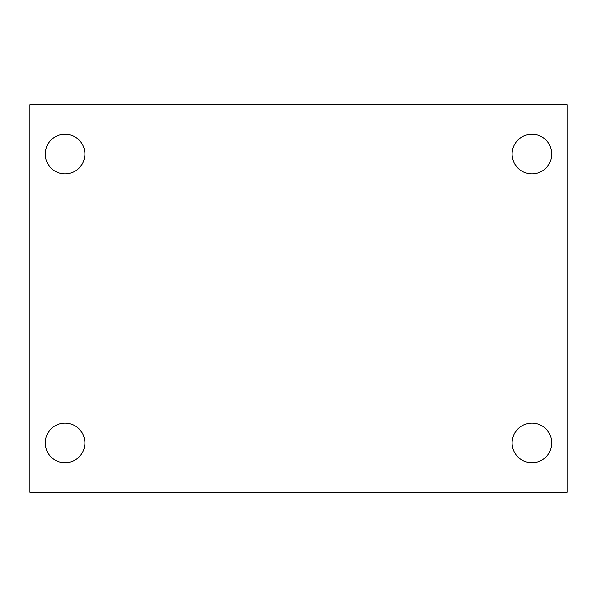<?xml version="1.0" encoding="UTF-8"?>
<svg xmlns="http://www.w3.org/2000/svg" width="597" height="597" viewBox="0 0 597 597"><rect width="100%" height="100%" fill="white"/><g stroke="black" fill="none" stroke-linecap="round" stroke-linejoin="round"><path stroke-width="0.9" d="M29.85 104.721L567.15 104.721L567.15 492.279L29.85 492.279L29.85 104.721M65.08 423.139A19.82 19.82 0 0 1 84.901 442.952A19.82 19.82 0 0 1 65.08 462.772A19.82 19.82 0 0 1 45.268 442.952A19.82 19.82 0 0 1 65.08 423.139M531.92 423.139A19.82 19.82 0 0 1 551.732 442.952A19.82 19.82 0 0 1 531.92 462.772A19.82 19.82 0 0 1 512.099 442.952A19.82 19.82 0 0 1 531.92 423.139M531.92 134.228A19.82 19.82 0 0 1 551.732 154.048A19.82 19.82 0 0 1 531.92 173.861A19.82 19.82 0 0 1 512.099 154.048A19.82 19.82 0 0 1 531.92 134.228M65.08 134.228A19.82 19.82 0 0 1 84.901 154.048A19.82 19.82 0 0 1 65.08 173.861A19.82 19.82 0 0 1 45.268 154.048A19.82 19.82 0 0 1 65.08 134.228"/></g></svg>
